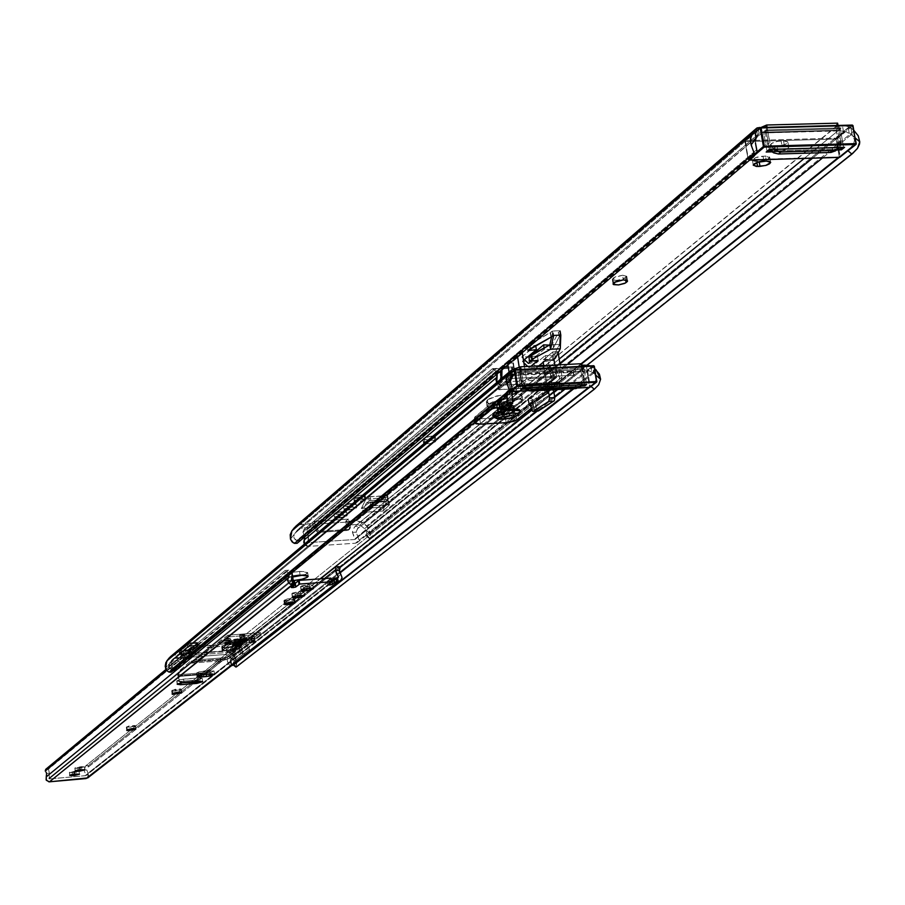 <?xml version="1.0" encoding="UTF-8"?>
<svg xmlns="http://www.w3.org/2000/svg" width="905" height="905" viewBox="0 0 905 905"><rect width="100%" height="100%" fill="white"/><g stroke="black" fill="none" stroke-linecap="round" stroke-linejoin="round"><path stroke-width="0.68" stroke-dasharray="4.53 3.39" d="M759.171 133.363L758.164 129.585L759.171 133.363M760.211 132.911L760.958 132.696L760.211 132.911M760.03 127.458L760.958 132.696L762.474 132.413L301.048 528.192L312.157 527.276L316.049 524.108L350.212 521.857L346.547 525.013L357.09 524.493L559.188 359.047L357.09 524.493L347.961 525.092L347.418 521.382L345.778 521.122L348.482 519.119L314.363 521.348L311.184 523.656L300.517 524.459L761.558 127.232L300.517 524.459L295.652 526.382L298.763 524.753L309.736 523.859L310.268 527.581L301.048 528.192L298.141 529.335L758.492 134.076L757.27 136.327L756.738 130.818L757.609 135.761L758.876 133.567L297.406 530.081L294.193 534.436L293.763 536.371L294.148 538.283L296.738 540.557L757.112 149.393L296.738 540.557L299.363 540.466L756.139 153.262L754.069 155.999M835.745 150.671L837.792 147.922L838.369 142.515L840.779 140.547L838.03 125.456L840.779 140.547L838.369 142.515L836.141 130.275L837.792 128.917L837.385 129.811L838.539 130.354L804.217 158.443L838.539 130.354L839.84 130.558L838.901 125.433L839.84 130.558L837.34 129.687L836.854 123.77L836.401 124.539L837.996 125.263L356.547 520.782L347.418 521.382L356.547 520.782L837.6 125.207L836.446 124.245L837.611 123.148L836.854 123.77L837.792 128.917L836.141 130.275L765.257 132.198L766.852 130.829L762.474 132.413L301.048 528.192L298.141 529.335L290.482 539.154L294.193 534.436L293.853 537.355L295.256 539.765L297.575 540.76L299.363 540.466L297.145 543.294L299.363 540.466L757.066 151.882M622.595 275.256L613.726 277.711L614.495 282.337L613.726 277.711L612.289 279.317L616.463 280.414L623.839 278.831L626.645 276.014L622.595 275.256L615.196 276.851L612.289 279.385L614.416 280.369L617.866 280.312L625.31 277.971L625.649 279.962L625.31 277.971L626.758 276.285L622.595 275.256L623.364 279.883L622.595 275.256M431.425 436.108L423.959 438.065L424.581 442.104L432.047 440.147L431.425 436.108L425.124 437.409L423.133 439.502L426.855 439.954L432.296 438.97L435.271 437.115L434.162 436.21L431.425 436.108L432.047 440.147L435.373 440.407L435.61 441.459L429.717 443.744L423.744 443.529L425.056 441.776L429.785 440.396L432.047 440.147L435.939 440.893L435.61 441.459L435.328 436.855L431.425 436.108M361.457 494.99L354.489 496.777L355.043 500.589L362.011 498.813L361.457 494.99L356.321 495.906L353.617 497.818L356.4 498.44L361.593 497.75L364.953 496.11L364.07 495.046L361.457 494.99L362.011 498.813L365.213 498.994L365.518 499.922L360.077 501.981L354.364 501.856L355.484 500.307L359.873 499.051L365.518 499.922L365.235 495.635L361.457 494.99M343.414 515.103L346.954 515.443L345.857 516.732L335.653 517.965L334.748 516.959L338.425 515.646L343.414 515.103L347.158 515.714L340.065 517.898L339.522 514.153L344.545 513.248L346.592 511.902L339.986 511.551L334.194 513.203L335.11 514.221L339.522 514.153L346.604 511.959L342.859 511.348L343.414 515.103L342.859 511.348L333.945 513.655L339.522 514.153L340.065 517.898L338.244 518.022L337.689 514.266L338.244 518.022L334.488 517.411L341.57 515.228L341.027 511.461L341.57 515.228L343.414 515.103M784.465 145.931L788.73 146.972L787.305 148.974L780.857 151.067L774.284 151.407L771.66 150.773L771.422 149.438L777.655 146.565L784.465 145.931L788.798 147.187L787.723 148.714L783.425 150.513L777.995 151.35L777.09 146.259L785.404 144.404L787.814 141.87L784.827 140.829L778.232 141.169L772.768 142.752L770.302 144.834L773.379 146.316L780.325 145.909L785.404 144.404L787.882 142.085L783.549 140.818L784.465 145.931L783.549 140.818L776.762 141.452L771.377 143.533L770.302 145.06L777.09 146.259L777.995 151.35L775.562 151.418L774.657 146.327L775.562 151.418L771.207 150.162L771.433 149.427L775.54 147.142L782.022 145.999L781.106 140.886L782.022 145.999L784.465 145.931M352.939 507.128L356.502 507.479L355.382 508.78L345.099 510.035L344.194 509.006L347.916 507.671L352.939 507.128L356.706 507.75L349.545 509.968L348.991 506.189L354.059 505.284L356.14 503.915L349.488 503.542L343.64 505.216L344.556 506.246L348.991 506.189L356.151 503.961L352.384 503.338L352.939 507.128L352.384 503.338L343.38 505.68L348.991 506.189L349.545 509.968L347.701 510.081L347.147 506.302L347.701 510.081L343.934 509.458L351.095 507.241L350.54 503.452L351.095 507.241L352.939 507.128M560.806 335.461L559.109 336.931L553.713 347.362L551.168 349.522L544.312 349.228L530.251 360.982L522.389 361.378L523.486 360.45L522.389 361.378L523.859 362.769L522.389 361.378L530.251 360.982L537.016 367.351L538.803 365.869L537.016 367.351L530.251 360.982L532.321 359.251L529.561 356.649L532.14 354.477L529.267 356.661L532.321 359.251L544.312 349.228L544.12 347.961L544.312 349.228L551.168 349.522L550.466 345.156L553 342.984L558.396 332.508L560.41 330.732L552.457 331.106L527.208 346.287L535.681 345.246L521.699 357.045L527.92 356.728L521.699 357.045L524.448 359.647L521.699 357.045L535.749 345.642L527.208 346.287L527.909 350.665L527.208 346.287L529.538 344.307L530.24 348.697L529.844 344.104L530.545 348.493L529.844 344.104L550.557 332.689L551.269 337.113L550.557 332.689L552.355 331.173L553.068 335.597L552.355 331.173L552.989 330.992L553.713 335.427L552.989 330.992L560.105 330.664L560.817 335.088L560.105 330.664L559.799 336.298L559.279 336.728L558.566 332.316L560.41 330.732L559.573 344.375L549.833 344.85L559.573 344.375L559.923 335.393L560.037 336.106L560.806 335.461M551.677 336.773L552.989 330.992L551.677 336.773M549.369 345.11L550.466 345.156L553 342.984L558.396 332.508L559.279 336.728L558.566 332.316L559.109 336.931L553.713 347.362L553 342.984L553.713 347.362L552.842 343.176L553.543 347.554L551.168 349.522L550.466 345.156L549.369 345.11M759.125 161.362L766.162 160.015L769.058 158.511L769.68 157.063L766.705 156.056L760.177 156.395L755.958 157.47L752.587 159.495L752.836 160.807L755.449 161.418L764.476 160.536L769.725 157.64L765.438 156.045L766.331 161.101L765.438 156.045L755.686 157.572L752.383 160.185L759.125 161.362M843.449 131.27L845.066 131.711L812.554 158.194L845.066 131.711L849.229 133.25L842.555 131.089L843.449 131.27L842.397 125.512L847.917 126.078L853.879 130.377L849.399 126.711L363.324 523.079L849.399 126.711L842.397 125.512L843.449 131.27M841.639 130.897L842.555 131.089L841.639 130.897M839.84 130.558L840.722 130.716L839.84 130.558M361.163 525.873L357.09 524.493L360.235 525.228L364.568 528.712L567.514 364.421L364.568 528.712L361.163 525.873L559.98 363.923L361.163 525.873M822.6 157.889L851.492 134.506L849.229 133.25L847.917 126.078L849.229 133.25L852.849 135.874L854.535 139.936L853.619 144.257L851.843 146.644L838.426 157.413L851.843 146.644L848.619 149.845L853.619 144.257L854.535 139.936L852.261 135.184L850.915 127.82L852.261 135.184L851.492 134.506L822.6 157.889M581.18 363.719L366.536 535.862L366.774 532.468L364.568 528.712L370.428 533.803L365.507 529.697L366.774 532.468L366.457 536.122L367.034 535.918L581.825 363.742L367.034 535.918L369.975 538.373L855.972 150.196L369.478 538.317L370.428 533.803L366.74 525.929L363.324 523.079L356.547 520.782L361.796 522.015L368.301 527.558L370.202 531.608L369.975 538.373L366.536 535.862L581.18 363.719M854.309 130.739L366.74 525.929L854.309 130.739M841.526 125.512L840.621 125.478L841.526 125.512M839.727 125.422L840.621 125.478L839.727 125.422M756.716 137.119L294.838 533.35L756.716 137.119M840.779 140.547L840.756 144.28L839.331 147.481L840.779 140.547M773.73 149.382L770.291 144.449L767.067 127.345L769.77 142.56L767.451 144.529L769.77 142.56L773.73 149.382M855.27 137.956L852.849 135.874L855.27 137.956M839.252 157.391L847.759 150.581L839.252 157.391M757.146 151.633L756.139 153.262M348.482 519.119L345.959 520.884L346.491 524.595L349.025 522.841L348.482 519.119L349.364 528.181L348.221 530.251L318.684 532.378L317.055 531.857L316.105 530.387L314.363 521.348L348.482 519.119M314.895 525.081L313.311 526.778L312.768 523.056L314.363 521.348L316.105 530.387L317.259 529.414L316.049 524.108L314.895 525.081M318.684 532.378L347.418 530.466L348.606 529.493L319.838 531.405L318.684 532.378L319.838 531.405L349.409 529.278L350.552 527.208L349.364 528.181L349.025 522.841L350.212 521.857L350.552 527.208L350.212 521.857L316.049 524.108L317.598 530.228L319.838 531.405L317.259 529.414L316.105 530.387L318.684 532.378M312.768 523.056L313.311 526.778L310.268 527.581L309.736 523.859L312.768 523.056M347.418 521.382L347.961 525.092L346.321 524.832L345.778 521.122L347.418 521.382M349.364 528.181L350.552 527.208L349.76 529.052L347.418 530.466L348.583 530.025L349.364 528.181M364.896 500.442L354.16 501.574L353.606 497.761L364.342 496.63L364.896 500.442L364.342 496.63L364.953 496.11L365.518 499.922L364.896 500.442M355.043 500.589L354.489 496.777L353.878 497.286L354.432 501.11L355.043 500.589M434.92 442.036L430.803 443.541L424.671 443.88L423.563 443.246L422.952 439.219L427.895 439.875L434.298 438.009L434.92 442.036L434.298 438.009L435 437.432L435.61 441.459L434.92 442.036M424.581 442.104L423.959 438.065L423.28 438.642L423.891 442.681L424.581 442.104M756.908 162.515L756.716 161.429L756.908 162.515M763.922 161.18L763.017 156.124L763.922 161.18M613.567 283.118L612.798 278.491L613.567 283.118M626.746 280.211L626.249 277.19L626.746 280.211M550.964 337.316L550.251 332.893L550.964 337.316M561.077 335.11L560.376 330.789L561.077 335.11M560.285 348.798L559.573 344.375L554.72 353.663L555.432 358.041L554.72 353.663L559.573 344.375L560.285 348.798M536.314 362.996L532.321 359.251L536.314 362.996L545.33 355.518L536.314 362.996L528.43 363.403L536.314 362.996M546.032 359.907L545.33 355.518L546.032 359.907M552.887 360.179L552.186 355.812L545.33 355.518L552.186 355.812L552.887 360.179M555.263 358.233L554.561 353.844L552.186 355.812L554.72 353.663L555.263 358.233M538.09 360.303L537.389 355.914L528.905 356.966L537.389 355.914L538.09 360.303M530.907 366.276L529.12 367.758L527.728 366.435L529.12 367.758L537.016 367.351L529.12 367.758L530.907 366.276M531.099 361.163L537.389 355.914L531.099 361.163M836.74 149.664L838.369 142.515L836.141 130.275L765.257 132.198L766.852 130.829L766.241 127.367L766.852 130.829L760.958 132.696L760.11 127.91M765.257 132.198L767.451 144.529L769.657 149.495L767.451 144.529L765.257 132.198M520.986 398.064L522.151 396.107C513.576 392.227 502.004 393.483 487.444 399.874L488.112 404.15C502.682 397.781 514.255 396.526 522.83 400.372L521.653 402.329L520.986 398.064L521.914 397.069L521.721 395.327L518.859 394.127L513.757 393.664L496.822 395.915L488.983 398.845L486.551 400.87L486.336 401.797L487.953 403.279L497.954 404.15L511.597 401.99L520.986 398.064L521.653 402.329L515.296 405.35L505.476 407.657L492.693 408.359L487.478 406.877L487.003 406.062L488.112 404.15L494.435 401.107L500.838 399.422L517.23 398.076L522.4 399.591L522.841 400.406L521.653 402.329C507.049 408.664 495.499 409.908 487.003 406.051L488.112 404.15L487.444 399.874L486.336 401.786C494.831 405.655 506.381 404.422 520.986 398.064M357.475 542.446L355.427 543.215L308.515 546.405L306.263 545.919L304.397 544.143L308.515 546.405L355.427 543.215L358.233 541.654L358.934 539.55L356.106 532.151L358.527 526.19L355.031 526.416L352.667 530.466L352.452 532.389L356.106 532.151L352.452 532.389L354.884 539.493L307.983 542.661L308.334 535.341L308.548 538.769L307.508 541.948L500.737 379.138L500.273 380.258L500.895 380.824L500.341 379.976L307.508 541.948L307.983 542.661L501.743 380.779L500.16 382.102L500.431 369.693L502.015 368.346L501.981 369.84L502.275 367.69L501.325 368.754L511.212 368.256L512.807 366.91L508.271 367.136L513.305 367L517.083 370.428L535.93 369.455L538.566 365.722L537.389 366.921L547.208 366.423L548.837 365.077L543.713 365.337L549.199 365.122L554.165 378.041L555.003 377.996L354.884 539.493L307.983 542.661L500.895 380.824L501.743 380.779L500.16 382.102L552.525 379.365L555.003 377.996L354.884 539.493L555.274 377.114L552.061 369.704L551.88 365.892L551.19 365.869L556.123 365.45L557.028 366.22L357.645 528.633L356.106 532.151L357.713 536.314L558.204 374.353L559.663 378.132L558.442 381.118L555.693 382.329L501.585 385.179L496.777 382.476L498.972 384.58L501.585 385.179L308.515 546.405L501.585 385.179L555.693 382.329L355.427 543.215L555.693 382.329L558.046 381.48L357.475 542.446L358.934 539.55L357.713 536.314L558.204 374.353L556.258 369.489L557.028 366.22L357.645 528.633L358.527 526.19L555.206 365.665L358.527 526.19L355.031 526.416L551.19 365.869L355.031 526.416L352.961 529.561L352.452 532.389L355.133 538.735L555.274 377.114L555.263 377.905L552.061 369.704L556.258 369.489L556.767 372.068L559.516 376.785L559.448 379.421L558.046 381.48M370.088 502.173L361.321 508.531L382.43 507.173L388.912 500.974L370.088 502.173L365.088 505.805L361.887 512.388L370.937 505.963L389.489 504.854L382.996 511.02L361.887 512.388L370.665 506.053L370.088 502.173L370.665 506.053L372.012 505.782L371.435 501.902L370.088 502.173M307.304 529.572L496.279 368.663L498.146 368.618L500.273 370.349L498.146 368.618L496.279 368.663L307.304 529.572L303.775 529.81L492.218 368.867L496.279 368.663L492.218 368.867L303.775 529.81L302.937 532.264L493.96 369.421L492.218 368.867L495.759 370.631L497.218 373.867L496.924 372.521L498.927 372.419L496.924 372.521L493.96 369.421L302.937 532.264L303.775 529.81L307.304 529.572M307.067 530.409L307.157 531.031L307.067 530.409M307.338 531.755L307.564 532.57L307.338 531.755M307.836 533.452L308.096 534.391L307.836 533.452M308.334 535.341L308.096 534.391L308.334 535.341L304.657 535.579L302.937 532.264L304.657 535.579L308.334 535.341M501.743 380.779L501.8 378.256L501.743 380.779M502.909 367.407L504.979 367.306L502.909 367.407L501.325 368.754L511.71 368.346L515.488 371.763L534.312 370.801L536.937 367.057L547.57 366.468L552.525 379.365L554.165 378.041L550.002 365.914L548.373 367.249L552.525 379.365L500.16 382.102L500.431 369.693L502.909 367.407M555.206 365.665L551.19 365.869L551.88 365.892L552.061 369.704L556.258 369.489L557.028 366.22L555.206 365.665M536.62 367.407L538.249 366.061L535.081 370.315L536.62 367.407L539.018 365.575L536.62 367.407M534.312 370.801L535.93 369.455L517.083 370.428L515.488 371.763L534.312 370.801L536.71 368.969L534.312 370.801M514.572 371.367L516.167 370.021L513.723 367.306L512.128 368.652L514.572 371.367L515.488 371.763L517.083 370.428L516.167 370.021L514.572 371.367M513.723 367.306L512.128 368.652L511.212 368.256L512.807 366.91L513.723 367.306M550.002 365.914L548.373 367.249L547.208 366.423L548.837 365.077L550.002 365.914M388.652 504.719L388.075 500.838L371.435 501.902L372.012 505.782L389.489 504.854L388.912 500.974L388.075 500.838L388.652 504.719M388.912 500.974L389.489 504.854L382.996 511.02L385.213 504.515L388.912 500.974M366.491 502.909L361.887 512.388L382.996 511.02L386.186 501.653L366.491 502.909L369.24 500.906L368.663 497.037L365.914 499.04L361.321 508.531L365.088 505.805L366.491 502.909L386.186 501.653L388.222 499.707L387.645 495.838L385.609 497.784L382.43 507.173L385.213 504.515L386.186 501.653L388.222 499.707L387.691 495.736L386.842 495.601L387.419 499.47L388.222 499.707L387.419 499.47L386.842 495.601L370.224 496.653L370.79 500.522L387.419 499.47L370.79 500.522L370.224 496.653L368.663 497.037L369.24 500.906L370.79 500.522L366.491 502.909M385.609 497.784L365.914 499.04L361.321 508.531L382.43 507.173L385.609 497.784L387.679 495.714L368.923 496.902L365.914 499.04L385.609 497.784M502.728 405.033L511.11 402.25L507.105 401.435L507.784 405.723L511.789 406.526L503.395 409.298L502.728 405.033L510.171 403.279L511.121 402.261L509.968 401.571L503.508 401.922L498.712 404.218L502.728 405.033L503.395 409.298L500.544 409.173L499.537 408.766L499.775 407.827L505.386 405.972L511.246 406.017L511.71 406.843L510.85 407.544L503.395 409.298L499.379 408.483L507.784 405.723L507.105 401.435L498.712 404.218L502.728 405.033M515.318 368.584L516.02 373.064L517.321 372.803L189.677 646.215L187.629 647.109L179.597 653.817L180.219 654.111L179.45 650.74L183.274 650.797L183.715 654.123L180.219 654.111L175.061 658.41L225.164 654.496L227.97 655.118L231.804 658.184L228.784 655.684L340.076 567.446L228.784 655.684L225.164 654.496L230.56 650.197L222.562 650.74L222.11 647.414L225.877 647.494L226.329 650.808L222.155 650.446L230.854 643.455L240.459 642.301L320.076 578.872L240.775 642.38L232.178 643.025L231.714 639.677L221.816 646.985L225.877 647.494L232.189 646.294L240.617 639.564L239.995 638.953L582.22 365.043L239.995 638.953L231.714 639.677L232.178 643.025L222.268 650.31L221.816 646.985L230.164 640.254L230.617 643.602L230.164 640.254L231.714 639.677L240.323 639.021L241.205 642.742M514.413 373.72L513.599 370.609L514.413 373.72M515.375 373.256L516.02 373.064L515.375 373.256M580.037 387.023L581.938 384.557L582.526 379.896L584.234 378.55L582.243 366.287L584.234 378.55L582.526 379.896L580.829 369.455L582.006 368.516L582.933 369.432L557.684 389.546L582.933 369.432L584.076 369.568L583.521 366.22L584.076 369.568L581.734 368.946L581.021 364.557L582.039 365.02L581.033 364.444L581.825 363.686L582.006 368.516L580.829 369.455L519.685 372.589L520.816 371.65L517.321 372.803L189.677 646.215L195.333 645.525L198.138 646.113L189.801 652.958L180.219 654.111L171.792 660.141L514.119 373.946L512.377 376.65L512.049 371.91L512.716 376.118L513.712 374.455L171.792 660.141L168.488 665.786L168.805 667.494L171.011 669.576L512.241 387.612L171.011 669.576L173.194 669.632L511.811 390.485L509.753 393.166M284.566 575.84C285.731 573.815 290.72 572.345 299.544 571.406L306.354 571.677L307.61 572.899L306.263 573.996L303.922 574.947L307.666 572.571L299.544 571.406L300.064 575.037L299.544 571.406L290.709 572.786L285.946 574.426L284.623 575.999L287.168 576.96L292.428 577.017L284.566 575.84L285.075 579.449L292.496 576.112L285.132 579.143L286.421 580.343L291.467 580.693L285.075 579.449M512.456 389.308L173.194 669.632L171.192 672.177L173.194 669.632L169.744 668.829L168.556 666.668L168.884 664.055L165.536 668.297L169.473 663.082L511.857 377.362L169.473 663.082L172.459 659.462L175.061 658.41L225.164 654.496L241.081 642.991L240.741 639.337M588.386 370.609L564.98 389.161L588.386 370.609L591.734 372.034L588.386 370.609M554.72 397.295L537.242 411.153L554.72 397.295M585.603 369.851L584.834 369.693L585.603 369.851M584.076 369.568L584.834 369.693L584.076 369.568M531.71 410.248L553.962 392.521L531.71 410.248M170.276 656.849L174.62 655.096L179.778 650.774L189.349 649.632L197.675 642.754L194.88 642.165L189.224 642.855L516.619 368.38L189.224 642.855L187.165 643.67L174.62 655.096L226.307 651.238L229.384 652.233L235.153 657.109L236.816 660.695L236.001 666.781L597.458 386.243L236.001 666.781L236.986 662.641L233.773 655.673L596.101 369.851L233.773 655.673L230.741 653.172L591.961 366.48L590.739 365.914L591.734 372.034L593.601 373.132L573.849 388.686L593.601 373.132L591.734 372.034L590.569 365.858L591.961 366.48L230.741 653.172L224.712 651.193L230.096 646.883L224.712 651.193L174.62 655.096L170.355 656.781M560.319 386.299L498.689 389.569L512.535 378.448L573.849 375.27L560.319 386.299L559.629 381.967L573.137 370.903L511.619 374.07L497.976 385.27L559.109 382.136L573.272 371.039L573.974 375.405L559.595 386.492L499.017 389.704L498.338 385.349L558.894 382.159L559.595 386.492L558.894 382.159L559.629 381.967L560.319 386.299M231.804 658.184L339.907 573.012L231.804 658.184L232.63 659.044L231.804 658.184M593.963 383.29L588.623 387.453L593.963 383.29L591.474 385.768L595.388 381.333L593.963 383.29M248.309 652.991L233.4 664.632L233.728 661.51L232.63 659.044L236.986 662.641L232.63 659.044L233.728 661.51L233.343 664.734L248.309 652.991M596.135 378.957L595.388 381.333L596.135 378.957M595.897 376.491L595.422 375.337L595.897 376.491M594.743 374.285L595.807 375.19L594.743 374.285M593.601 373.132L594.246 373.708L593.216 367.419L594.743 368.708L592.594 366.921L593.601 373.132M591.961 366.48L592.594 366.921L591.961 366.48M584.234 378.55L584.155 381.74L582.718 384.704L584.234 378.55M526.495 387.679L523.407 383.369L521.042 369.41L523 381.752L521.359 383.109L523 381.752L526.495 387.679M589.415 387.408L590.852 386.288L589.415 387.408M511.811 390.485L512.422 389.501M586.406 366.073L587.074 370.19L586.406 366.073M580.739 386.367L582.526 379.896L580.829 369.455L519.685 372.589L520.816 371.65L520.466 369.444L520.816 371.65L516.02 373.064L515.488 369.693M519.685 372.589L521.766 384.716L523.599 387.838L521.359 383.109L519.685 372.589M189.145 646.362L188.693 642.991L187.165 643.67L187.629 647.109L189.677 646.215L198.138 646.113L197.675 642.754L189.575 649.485L190.027 652.822L183.715 654.123L183.274 650.797L188.048 650.062L188.5 653.387L188.048 650.062L189.575 649.485L190.027 652.822L198.138 646.113L197.369 642.312L197.822 645.672L197.369 642.312L188.693 642.991L189.145 646.362M187.165 643.67L187.629 647.109L179.597 653.817L179.145 650.412L187.165 643.67M179.597 653.817L179.145 650.412L179.597 653.817M222.11 647.414L222.562 650.74L222.11 647.414M226.329 650.808L225.877 647.494L230.639 646.77L231.092 650.095L226.329 650.808M232.189 646.294L232.415 649.824L231.092 650.095L230.639 646.77L232.189 646.294L232.653 649.7L241.081 642.991L240.617 639.564L232.189 646.294M511.8 378.641L511.11 374.24L498.01 385.202L498.689 389.569L512.535 378.448L573.657 375.27L572.956 370.903L511.834 374.048L512.535 378.448L511.834 374.048L511.11 374.24L511.8 378.641M573.272 371.039L573.974 375.405L573.272 371.039M498.01 385.202L499.017 389.704L498.01 385.202M853.008 125.625L836.955 138.759L840.032 157.232L840.213 156.678L839.308 156.938L836.05 139.019L745.313 141.576L748.492 159.665L839.308 156.938L836.05 139.019L745.313 141.576L760.709 127.56L852.205 125.116L836.231 138.137L745.482 140.682L836.231 138.137L852.205 125.116L852.94 125.75L836.955 138.759L840.213 156.678L856.254 143.827L852.861 125.535M844.263 147.334L769.442 149.042L766.207 130.84L840.27 128.838L843.562 146.904L842.974 147.379L843.562 146.904L840.27 128.838L841.062 127.933L765.766 129.958L762.723 132.571L837.906 130.524L841.062 127.933L837.691 130.716L840.711 147.436L837.713 130.942L763.752 132.956L766.976 151.135L763.752 132.956L766.207 130.84L769.442 149.042L766.671 151.78M756.761 130.965L745.482 140.682L748.096 159.552L748.797 160.106L748.164 159.438L754.374 154.167L748.164 159.438L749.736 160.038L748.899 160.061L754.985 154.902L748.797 160.106L839.308 156.938L856.221 143.624M772.067 151.87L836.593 149.981L772.067 151.87M748.164 159.438L744.973 141.338L755.302 132.447L744.917 141.452L748.164 159.438M840.27 128.838L837.713 130.942L840.27 128.838L766.207 130.84L765.766 129.958L841.062 127.933L840.27 128.838M771.037 151.011L837.736 149.065L771.037 151.011M836.955 138.759L836.231 138.137L836.955 138.759L836.05 139.019L836.955 138.759M760.924 127.548L760.2 128.001M836.05 139.019L836.231 138.137L836.05 139.019M766.954 151.395L769.442 149.042L843.98 147.3M763.752 132.956L837.906 130.524L763.752 132.956L762.723 132.571L765.766 129.958L766.207 130.84L763.752 132.956M593.669 365.722L587.141 370.903L508.565 374.953L514.775 369.749L593.669 365.722L594.291 366.254L587.752 371.435L590.264 386.786L596.814 381.684L594.291 366.254L587.752 371.435L587.141 370.903L593.827 365.744M583.917 367.984L520.036 371.254L518.294 372.702L582.096 369.421L583.917 367.984L586.598 384.501L583.917 367.984L582.096 369.421L584.573 384.602L582.096 369.421L518.294 372.702L520.036 371.254L522.671 387.883L520.036 371.254L583.917 367.984M578.487 387.974L527.966 390.666L578.487 387.974M524.934 389.105L581.191 386.118L524.934 389.105M510.567 391.028L508.124 375.541L510.714 373.369L508.078 375.598L510.567 391.028M512.072 372.023L508.452 375.677L510.895 391.175L589.517 386.989L587.017 371.627L508.452 375.677L508.565 374.953L587.141 370.903L587.017 371.627L508.078 375.598L511.054 391.548M520.929 389.308L518.294 372.702L520.929 389.308M514.9 369.749L514.334 370.122M587.752 371.435L587.017 371.627L587.141 370.903L587.752 371.435L590.264 386.786L589.517 386.989L587.017 371.627L587.752 371.435M511.121 391.582L589.698 387.374M589.766 387.397L596.644 382.159M514.289 412.409C507.434 415.372 502.015 415.961 498.01 414.173L498.542 413.291L497.705 407.94L497.173 408.834C501.178 410.632 506.596 410.044 513.452 407.08L514.289 412.409L509.877 414.241L503.463 415.259L499.583 415.09L498.01 414.173L499.277 412.804L502.954 411.447L512.196 410.451L514.628 411.142L514.289 412.409L513.452 407.08L504.209 409.795L498.746 409.761L497.286 408.404L500.68 406.515L505.318 405.429L512.445 405.248L513.791 405.802L513.452 407.08L513.995 406.175C509.979 404.377 504.549 404.965 497.705 407.94L498.542 413.291C505.397 410.327 510.827 409.727 514.843 411.515L514.289 412.409M545.658 386.265L546.53 391.695L545.658 386.265L549.844 385.157L545.658 386.265M550.195 389.953L549.844 385.157L546.914 385.315L556.824 377.328L526.427 378.901L516.71 386.91L513.757 387.069L515.635 387.86L511.155 388.98L500.68 401.017L491.064 403.54L474.887 416.922L474.616 418.155L478.304 418.879L505.341 417.409L512.988 416.017L515.895 414.637L532.525 401.288L528.26 399.49L529.108 404.852L528.26 399.49L529.142 399.048L528.068 399.795L532.106 400.666L532.955 406.017L530.907 405.689L533.554 406.435L532.106 400.666L532.525 401.288L515.895 414.637L516.732 419.931L515.895 414.637L505.341 417.409L479.752 418.834L480.578 424.14L479.752 418.834L474.39 417.782L491.064 403.54L491.788 408.189L491.064 403.54L500.861 400.576L511.155 388.98L515.839 387.498L513.757 387.069L516.71 386.91L512.92 362.973L507.615 362.679L507.943 361.446L517.072 353.685L517.547 356.661L517.072 353.685L521.303 353.482L517.072 353.685L507.943 361.446L513.203 361.185L516.71 386.91L526.427 378.901L556.824 377.328L554.856 365.054L556.824 377.328L546.914 385.315L549.844 385.157L550.568 389.659L551.948 387.623L552.152 385.044L548.317 361.185L543.091 361.446L543.215 362.226L543.091 360.371L552.74 351.932L558 351.672L548.611 359.409L548.272 360.631L552.152 385.044L562.096 377.046L560.116 364.794L562.163 378.12L561.7 380.134L559.652 382.272L527.298 384.399L519.04 391.164L527.298 384.399L523.294 382.985L521.122 379.184L511.438 387.193L509.063 372.147L511.438 387.193L514.198 391.413L511.438 387.193L521.122 379.184L519.289 367.679L521.45 380.394L524.911 383.969L557.706 382.792L548.679 390.032L557.706 382.792L560.331 381.842L562.096 377.046L552.152 385.044L550.568 389.659L548.758 390.711M530.669 404.218L532.694 403.913L531.914 398.992L532.694 403.913L530.669 404.218M529.945 398.845L547.785 387.046L545.432 386.616L549.855 387.351L552.966 389.806L549.855 387.351L547.785 387.046L529.945 398.845M531.71 398.924L530.839 398.777L531.71 398.924M497.988 401.684L500.442 400.417L499.175 400.757L499.956 405.7L502.026 405.587L502.875 410.983L497.648 411.266L502.875 410.983L502.026 405.587L511.992 394.433L502.026 405.587L499.956 405.7L501.506 406.413L497.071 407.578L499.424 407.126L498.587 401.741L499.424 407.126L501.755 406.062L499.956 405.7L499.175 400.757L496.834 404.037L497.988 401.684L507.92 390.485L511.155 388.98L507.92 390.485M531.314 408.291L533.384 406.639L532.525 401.288L533.384 406.639L531.314 408.291M507.909 364.828L507.648 363.233L507.909 364.828M514.47 391.582L513.757 387.069L514.47 391.582M511.857 391.537L511.461 388.969L511.857 391.537M506.891 395.757L506.8 392.6L507.671 390.779L506.8 392.6L506.891 395.757M502.818 399.105L506.721 394.716L502.818 399.105M493.791 406.537L493.202 402.77L493.791 406.537M475.6 421.515L474.887 416.922L475.6 421.515M506.167 422.692L505.341 417.409L506.167 422.692M529.414 404.659L528.69 400.112L529.414 404.659M537.672 411.028L536.676 409.117L531.495 409.399L536.676 409.117L535.364 402.216L531.914 398.992L534.504 400.847L536.937 410.078L538.011 411.108M553.905 392.182L535.817 403.743L553.905 392.182M548.113 390.96L547.491 387.057L548.113 390.96M543.758 365.62L546.914 385.315L543.758 365.62M558.181 352.803L558 351.672L558.181 352.803M524.47 366.604L526.427 378.901L524.47 366.604M553.928 359.33L552.74 351.932L553.928 359.33M503.576 412.918L502.875 410.983L503.791 413.008M558 351.672L552.74 351.932L543.385 359.67L548.611 359.409L558 351.672M522.377 353.425L513.203 361.185L522.377 353.425M507.943 361.446L513.203 361.185L512.92 362.973L507.648 363.233L507.943 361.446M543.385 359.67L548.611 359.409L548.317 361.185L543.091 361.446L543.385 359.67M492.727 415.293C499.911 417.872 508.78 416.82 519.312 412.137L518.599 414.954L520.217 410.655M497.807 412.001L506.698 409.897L493.587 414.105M511.223 406.933L510.94 402.001L509.798 401.334L503.485 401.684L499.187 403.279L499.865 407.555L506.529 405.587L511.608 406.277L511.223 406.933L511.461 406.006L508.757 405.463L504.164 405.96L500.386 407.205L499.481 408.2L500.013 408.698L505.737 408.732L511.223 406.933L508.044 408.257L500.024 408.698L498.813 403.924L503.881 404.626L510.544 402.657L511.223 406.933M513.904 412.431L513.022 406.831L513.542 405.972C509.719 404.264 504.56 404.818 498.055 407.657L498.938 413.268C505.443 410.451 510.612 409.886 514.425 411.583L513.904 412.431L514.425 411.594L512.943 410.712L506.178 410.881L498.531 413.709L499.922 414.988L505.114 415.01L513.904 412.431C507.388 415.248 502.23 415.802 498.429 414.117L498.938 413.268L498.055 407.657L497.546 408.506C501.347 410.214 506.506 409.648 513.022 406.831L513.904 412.431M507.264 409.275L497.682 411.481L507.264 409.275M519.402 412.669C509.232 417.262 500.397 418.359 492.897 415.972C500.397 418.359 509.232 417.262 519.402 412.669M520.217 410.678L519.312 412.137L516.461 413.698L506.857 416.21L497.003 416.764L493.87 416.142L492.637 415.022M513.022 406.831L504.232 409.411L500.08 409.524L497.546 408.506L500.884 406.3L506.857 405.055L512.06 405.089L513.542 405.983L513.022 406.831M510.544 402.657L503.881 404.626L498.802 403.924L501.336 402.25L505.861 401.311L509.809 401.334L510.94 402.012L510.544 402.657M188.353 644.055L179.982 651.068L183.466 651.317L183.805 653.817L180.287 653.41L179.971 651.08L188.353 644.055L192.301 643.036L196.928 643.138L188.093 650.48L183.466 651.317L180.106 651.102L188.874 643.76L179.982 651.068L180.287 653.41M222.664 647.754L226.069 648.014L226.408 650.503L222.969 650.107L222.653 647.765L223.15 649.813L230.956 643.546L230.696 641.668L222.901 647.946L231.375 640.729L235.311 639.733L239.87 639.835L230.685 647.188L222.766 647.799L231.884 640.457L222.664 647.754M221.77 651.046L232.11 642.697L226.68 643.116L226.94 645.005L236.443 644.269L225.956 652.641L184.835 655.842L225.956 652.641L236.872 644.032L225.956 652.641L226.861 651.894L229.904 652.019L240.425 643.647L229.904 652.019L228.015 651.43L226.703 652.03L237.359 643.523L241.092 644.202L230.56 652.562L229.904 652.019L231.035 653.41L230.56 652.562L241.092 644.202L241.567 645.061L230.718 654.406L241.194 646.113L239.542 648.365L239.146 650.627L232.438 655.933L239.146 650.627L241.16 653.195L239.146 650.627L239.542 648.365L241.364 645.932L242.416 653.602L241.16 653.195L246.137 654.258L242.416 653.602L241.567 645.061L239.022 643.059L236.443 644.269L226.94 645.005L213.682 647.528L213.433 645.65L204.236 644.846L204.485 646.736L204.236 644.846L198.772 645.265L188.636 653.659L221.668 651.091L188.636 653.659L189.677 652.415L183.805 653.817L183.466 651.317L189.428 650.537L188.093 650.48L196.928 643.138L196.985 644.258L189.428 650.537L189.677 652.415L188.41 653.467L183.805 653.817L188.636 653.659L198.772 645.265L189.677 652.415L189.428 650.537L196.985 644.258L197.245 646.147L189.677 652.415L183.805 653.817L180.457 653.127L179.19 654.179L183.805 653.817L179.02 654.406L189.055 646.023L179.02 654.406L187.957 646.86L187.697 644.971L180.197 651.249L180.457 653.127L189.168 645.978L178.093 654.643L175.151 658.331L180.593 658.331L177.821 657.46L175.151 658.331L177.934 654.801L187.969 646.419L185.152 649.982L175.151 658.331L185.152 649.982L183.681 651.883L183.376 654.338L168.737 666.51L183.376 654.338L184.439 656.838L187.505 658.738L183.376 654.338L185.016 650.095L189.236 645.797L204.236 644.846L207.313 645.706L213.433 645.65L226.68 643.116L226.94 645.005L213.682 647.528L213.433 645.65L226.68 643.116L242.54 641.973L246.579 645.22L249.463 649.19L249.101 651.792L249.463 649.19L233.92 661.363L249.463 649.19L248.513 646.849L246.579 645.22L236.001 653.568L246.579 645.22L242.902 642.177L232.359 650.559L236.001 653.568L233.173 653.139L230.718 654.406L241.567 645.061L230.718 654.406L236.001 653.568L232.359 650.559L242.902 642.177L242.133 641.928L231.601 650.31L232.359 650.559L231.601 650.31L241.511 641.769L231.601 650.31L241.737 641.962L231.205 650.344L226.408 650.503L230.979 650.152L232.302 649.1L232.042 647.233L230.685 647.188L239.87 639.835L239.904 640.955L232.042 647.233L239.904 640.955L240.164 642.833L232.302 649.1L226.408 650.503L226.069 648.014L231.126 647.098L232.042 647.233L232.302 649.1L231.442 649.53L221.838 650.865L226.408 650.503L222.981 650.005L232.291 642.471L221.668 651.091L232.212 642.663M232.212 665.616L233.92 661.363L230.628 657.256L227.89 656.611L227.121 658.15L227.347 661.216L230.243 665.888L228.151 663.365L227.132 660.118L230.594 657.381L227.132 660.118L227.325 657.381L228.117 656.476L229.881 656.928L231.148 666.148L229.881 656.928L233.547 660.039L233.92 662.709L232.347 665.514M230.752 658.014L230.843 655.424L232.438 653.387L233.196 659.485L231.737 659.428L230.594 657.381L230.843 655.424L232.438 653.387L233.196 659.485L231.737 659.428L230.752 658.014M192.041 654.304L185.604 659.598L192.041 654.304L191.837 653.206L192.041 654.304M185.638 660.277L184.869 657.912L183.048 657.494L183.805 663.614L185.355 661.578L185.208 658.388L183.398 657.2L183.851 661.057L180.525 663.795L183.851 661.057L183.794 663.467M178.206 668.557L180.502 664.915L180.208 662.765L178.67 661.204L174.733 660.605L170.355 662.324L168.737 666.51L172.889 670.775L170.83 669.983L169.111 667.833L169.133 663.863L170.898 661.951L172.052 670.628L170.898 661.951L174.733 660.605L177.516 660.752L179.586 661.883L180.548 664.462M191.521 652.086L191.837 653.206L191.521 652.086M190.604 650.028L191.294 655.627L190.31 648.116L190.604 650.028L180.593 658.331L190.604 650.028M181.124 655.48L184.349 655.673L194.439 647.301L184.835 655.842L194.926 647.482L204.485 646.736L213.682 647.528L207.573 647.595L204.485 646.736L194.439 647.301L184.835 655.842L182.968 655.005L181.102 655.503L180.038 656.94L180.593 658.331L180.762 655.854L191.181 647.109L180.762 655.854L191.181 647.109L194.439 647.301L192.539 646.6L191.17 647.132M231.816 665.888L230.628 657.256L231.816 665.888M173.047 670.763L171.814 661.487L173.047 670.763M239.995 640.016L231.126 640.966L230.956 643.546L236.895 642.12L240.164 642.833L239.995 640.016L246.963 638.647L246.443 639.643L247.122 638.297L243.988 637.991L238.535 639.303L247.144 638.364L238.535 639.303L240.006 640.005M236.895 642.12L230.956 643.546L232.291 642.471L241.511 641.769L240.164 642.833L236.895 642.12M197.052 643.308L188.874 643.76L187.697 644.971L187.957 646.86L193.885 645.435L197.245 646.147L197.052 643.308M198.534 645.073L197.245 646.147L193.885 645.435L198.534 645.073M189.236 645.797L193.885 645.435L187.957 646.86L189.236 645.797M230.379 642.03L224.904 642.448L225.13 644.179L224.904 642.448L230.379 642.03L230.571 643.421L230.13 641.645L225.413 642.188L224.802 642.674L226.329 642.901L230.379 642.03M254.735 640.152L249.282 640.57L249.52 642.29L249.282 640.57L254.735 640.152L254.927 641.543L254.735 640.152L250.685 641.034L249.497 640.446L254.735 640.152M248.943 638.862L248.705 637.154L254.362 636.724L254.599 638.432L248.818 639.054L254.067 638.704L254.701 638.195L253.14 637.957L248.943 638.862L254.599 638.432L254.486 636.52L248.705 637.154L248.943 638.862M224.553 640.74L224.327 639.021L230.006 638.579L230.243 640.299L224.44 640.932L229.712 640.57L230.221 639.971L228.761 639.835L224.553 640.74L230.243 640.299L230.119 638.398L224.327 639.021L224.553 640.74M239.214 641.713L234.191 642.098L234.418 643.817L239.554 643.251L238.999 641.351L234.372 641.984L235.967 642.493L239.214 641.713L239.452 643.421L234.644 644.168L236.148 643.24L239.542 643.217L234.316 643.975L234.191 642.098L239.305 641.498L237.438 641.317L237.201 639.609L233.852 640.548L235.741 640.774L235.967 642.493L234.09 642.267L237.438 641.317L234.406 642.46L239.214 641.713M245.04 637.063L239.983 637.448L240.221 639.168L245.391 638.613L244.825 636.701L240.176 637.324L241.782 637.844L245.04 637.063L245.278 638.783L240.447 639.53L241.963 638.591L245.368 638.568L240.119 639.337L239.983 637.448L245.131 636.849L243.253 636.656L243.015 634.937L239.644 635.898L241.545 636.125L241.782 637.844L239.882 637.618L243.253 636.656L240.21 637.81L245.04 637.063M247.178 638.636L238.332 639.315L238.569 641.034L238.151 639.609L247.178 638.636L247.337 639.824L247.337 638.263L245.64 637.889L240.538 638.489L238.173 639.688L242.348 639.914L247.178 638.636M241.341 643.274L232.54 643.953L232.766 645.672L232.359 644.247L241.341 643.274L241.499 644.462L241.488 642.912L239.802 642.539L234.723 643.138L232.381 644.326L236.544 644.552L241.341 643.274M176.939 680.684L180.74 681.408L180.943 682.958L180.74 681.408L197.471 679.983L202.188 678.264L198.263 677.936L179.473 679.745L176.758 680.899L179.744 681.476L195.367 680.232L202.222 678.354L198.263 677.936L198.715 681.205L198.263 677.936L183.591 679.112L176.939 680.684L177.369 683.965L176.939 680.684M196.849 672.777L201.215 673.637L201.374 674.745L201.215 673.637L210.842 672.517L214.021 670.933L209.474 670.548L198.806 671.94L196.657 673.252L200.073 673.705L206.057 673.252L214.055 671.046L204.609 670.933L196.849 672.777L197.29 676.08L196.849 672.777M69.493 772.316L72.558 772.734L72.762 774.363L72.558 772.734L79.04 771.207L69.753 772.157L69.99 772.757L73.984 772.61L79.086 771.286L75.918 771.06L76.291 773.967L75.918 771.06L69.493 772.316L69.855 775.223L69.493 772.316M300.799 586.327L304.25 587.209L304.476 588.85L304.25 587.209L310.019 586.463L312.813 585.026L307.372 584.709L301.772 585.818L300.777 586.96L304.25 587.209L312.825 585.094L309.159 584.585L309.68 588.239L309.159 584.585L300.799 586.327L301.32 589.981L300.799 586.327M292.077 593.329L295.516 594.2L295.754 595.841L295.516 594.2L302.089 593.228L303.809 591.859L297.598 591.836L292.473 593.092L291.874 593.782L292.451 594.099L297.281 594.076L304.023 592.108L300.358 591.61L300.879 595.241L300.358 591.61L292.077 593.329L292.598 596.961L292.077 593.329M74.957 767.926L78.034 768.345L78.237 769.985L78.034 768.345L84.561 766.807L75.217 767.768L75.454 768.379L79.47 768.221L84.606 766.897L81.427 766.659L81.801 769.578L81.427 766.659L74.957 767.926L75.319 770.845L74.957 767.926M288.853 575.286L288.605 573.906L290.72 573.759L288.605 573.906L288.853 575.286M191.645 657.471L177.425 669.157L191.645 657.471M87.695 777.961L88.023 773.164L340.88 574.437L88.023 773.164L88.747 776.524M340.088 567.458L88.011 767.282L86.823 769.963L88.023 773.164L86.823 769.963L83.973 770.212L85.964 775.087L337.113 577.797L85.964 775.087L83.973 770.212L86.823 769.963L88.498 765.573L338.787 566.779L88.498 765.573L85.771 765.811L320.517 578.838L85.771 765.811L83.973 770.212L85.771 765.811L88.498 765.573L88.011 767.282L340.088 567.458M335.359 567.028L338.787 566.779L335.359 567.028M85.941 775.619L49.096 778.956L85.76 775.687L338.085 577.582L85.941 775.619L338.312 577.503M294.295 581.383L290.72 583.793L294.77 583.544L292.032 583.951L292.406 586.598L292.032 583.951L290.709 583.77L294.295 581.383L294.77 584.754M330.879 578.171L327.339 581.168L331.287 580.953L329.522 581.27L329.805 583.216L329.522 581.27L328.639 581.327L329.001 583.849L328.639 581.327L327.339 581.146L327.949 584.664L327.429 581.01L330.879 578.171M49.096 778.956L291.874 580.874L49.096 778.956L49.492 773.266L48.474 769.103L288.435 570.32L291.003 571.327L291.93 572.752L290.437 570.806L288.435 570.32L48.474 769.103L45.714 769.341L48.474 769.103L49.662 774.59L49.096 778.956M171.848 690.583L172.832 691.228L177.787 690.82L180.774 689.859L181.362 689.327L180.762 688.931L175.276 689.271L171.69 690.843L180.774 689.859L181.079 692.144L181.373 689.248L172.278 690.244L172.278 693.818L171.848 690.583M284.113 600.377L285.765 601.282L290.528 600.83L294.521 599.234L293.593 598.375L287.168 598.986L283.887 600.75L293.978 599.664L294.306 602.006L293.978 599.664L294.747 598.861L284.656 599.947L284.623 603.974L284.113 600.377M126.474 727.043L132.198 727.213L135.003 726.33L135.535 725.844L134.924 725.493L128.883 726.002L126.338 727.269L135.003 726.33L135.298 728.582L135.535 725.787L126.858 726.738L126.87 730.131L126.474 727.043M291.41 580.173L48.746 778.402L291.41 580.173M165.988 669.417L284.962 570.557L288.435 570.32L284.962 570.557L165.988 669.417M166.633 670.401L286.206 571.236L284.962 570.557L287.654 572.299L288.605 573.906L286.206 571.236L166.633 670.401M88.339 777.305L87.785 777.893M46.619 773.526L49.492 773.266L46.619 773.526M288.819 570.173L285.267 570.422M79.663 769.782L79.47 768.221L79.663 769.782M80.353 769.702L79.979 766.784L80.353 769.702M297.496 595.535L297.281 594.076L297.496 595.535M299.114 595.366L298.593 591.734L299.114 595.366M306.229 588.544L306.026 587.085L306.229 588.544M307.892 588.363L307.372 584.709L307.892 588.363M127.254 729.826L126.858 726.738L127.254 729.826M135.75 728.695L135.399 726.014L135.75 728.695M285.154 603.544L284.656 599.947L285.154 603.544M294.94 602.164L294.521 599.234L294.94 602.164M172.708 693.479L172.278 690.244L172.708 693.479M181.577 692.28L181.204 689.508L181.577 692.28M74.187 774.16L73.984 772.61L74.187 774.16M74.855 774.092L74.482 771.184L74.855 774.092M331.23 582.085L330.698 578.419L331.23 582.085M293.243 586.067L292.926 583.883L293.243 586.067M291.32 587.3L290.799 583.635L291.32 587.3M205.062 674.248L204.609 670.933L205.062 674.248M209.926 673.852L209.474 670.548L209.926 673.852M206.182 674.157L206.057 673.252L206.182 674.157M195.638 682.246L195.367 680.232L195.638 682.246M184.032 682.393L183.591 679.112L184.032 682.393M230.006 638.579L227.415 638.195L224.225 639.258L230.006 638.579M254.362 636.724L248.603 637.392L251.805 636.328L254.362 636.724M226.555 641.204L224.338 640.944L228.252 639.835L228.015 638.116L224.101 639.224L226.318 639.484L226.555 641.204L227.743 641.068L230.13 640.435L229.746 639.824L224.451 640.751L226.555 641.204L226.318 639.484L230.209 638.33L224.214 639.032L226.318 639.484L230.232 638.376L228.015 638.116L228.252 639.835L230.47 640.095L226.555 641.204M250.9 639.337L248.717 639.077L252.642 637.968L252.405 636.249L248.479 637.358L250.662 637.618L250.9 639.337L252.088 639.202L254.475 638.568L254.124 637.957L248.841 638.873L250.9 639.337L250.662 637.618L254.577 636.464L248.603 637.165L250.662 637.618L254.588 636.509L252.405 636.249L252.642 637.968L254.825 638.229L250.9 639.337M202.63 672.822L209.734 669.168L221.578 659.055L189.982 661.532L178.466 671.657L177.731 674.802L202.63 672.822L201.77 673.908L177.878 675.82L177.731 674.802L202.63 672.822L199.394 679.033L196.193 681.193L182.459 682.336L180.14 681.85L178.896 680.175L177.878 675.82L201.77 673.908L199.688 678.501L199.858 679.96L202.369 674.553L200.152 679.429L199.688 678.501L195.548 681.284L196.023 682.212L195.548 681.284L182.459 682.336L182.923 683.275L182.459 682.336L179.088 680.707L179.552 681.646L178.274 676.488L202.369 674.553L210.379 670.447L221.782 660.741L190.174 663.229L179.111 672.935L178.274 676.488L202.369 674.553L210.379 670.447L209.734 669.168L221.578 659.055L227.189 657.505L251.092 640.208L218.659 642.697L227.902 635.174L228.139 636.905L260.844 634.405L251.319 641.917L218.886 644.417L195.627 661.702L190.174 663.229L221.782 660.741L227.381 659.202L195.627 661.702L227.381 659.202L251.319 641.917L218.886 644.417L228.139 636.905L260.844 634.405L260.606 632.674L227.902 635.174L260.606 632.674L251.092 640.208L218.659 642.697L195.435 659.994L227.189 657.505L195.435 659.994L189.982 661.532L221.578 659.055L227.189 657.505L260.606 632.674L260.844 634.405L227.381 659.202L221.782 660.741L210.379 670.447L209.734 669.168L202.63 672.822M179.552 681.646L180.728 682.856L179.541 681.601L178.274 676.488L179.111 672.935L178.466 671.657L189.982 661.532L195.435 659.994L227.902 635.174L228.139 636.905L195.627 661.702L190.174 663.229L179.111 672.935L178.466 671.657L177.742 675.175L179.088 680.707M235.741 640.774L238.762 639.643L233.863 640.593L239.078 639.835L237.201 639.609L237.438 641.317L239.316 641.543L235.967 642.493L235.741 640.774M241.545 636.125L244.588 634.971L239.667 635.932L244.916 635.163L243.015 634.937L243.253 636.656L245.153 636.882L241.782 637.844L241.545 636.125M239.927 640.435L238.535 639.303L239.927 640.435M245.176 638.794L244.678 634.326L239.734 634.858L240.334 639.156L245.278 638.625L240.345 639.439L245.266 638.591L240.232 639.326L239.734 634.858L244.576 634.484L245.176 638.794M244.576 634.484L239.644 634.959L244.576 634.484M237.891 644.36L238.162 642.641L232.574 644.224L235.719 644.586L236.567 645.616L235.719 644.586L241.126 643.297L239.667 642.595L232.743 643.941L235.719 644.586L241.296 643.014L238.162 642.641L237.891 644.36M236.239 644.179L235.651 639.892L238.852 638.987L237.053 638.772L237.642 643.059L239.452 643.274L234.44 643.998L239.44 643.331L236.725 644.134L234.429 643.964L237.642 643.059L237.053 638.772L233.841 639.677L235.651 639.892L236.239 644.179M235.651 639.892L233.954 639.801L234.734 639.179L238.841 638.953L235.651 639.892M836.401 124.539L837.34 129.687M758.933 133.521L298.141 529.335M345.778 521.122L346.321 524.832M348.583 530.025L349.76 529.052M366.48 536.213L369.421 538.667M356.706 507.75L356.151 503.961M343.934 509.458L343.38 505.68M354.16 501.574L353.606 497.761M365.235 495.635L365.79 499.447M423.563 443.246L422.952 439.219M435.328 436.855L435.939 440.893M788.798 147.187L787.882 142.085M771.207 150.162L770.302 145.06M770.653 162.334L769.759 157.289M753.277 165.23L752.383 160.185M613.058 284L612.289 279.385M626.758 276.285L627.538 280.912M347.158 515.714L346.604 511.959M334.488 517.411L333.945 513.655M560.41 330.732L561.134 335.155M522.151 396.107L522.83 400.372M355.111 539.414L555.263 377.905M555.783 365.416L551.62 365.631M492.773 368.618L496.969 368.403M502.354 367.622L500.77 368.957M534.844 370.598L536.461 369.263M538.475 365.778L536.857 367.113M486.336 401.786L487.003 406.051M388.268 499.617L387.691 495.736M511.11 402.25L511.789 406.526M581.021 364.557L581.734 368.946M307.666 572.571L308.186 576.18M514.232 373.856L172.516 659.417M179.484 653.976L179.032 650.582M197.799 642.55L198.252 645.91M221.691 647.188L222.144 650.503M498.712 404.218L499.379 408.483M573.306 370.971L574.019 375.349M497.976 385.27L498.655 389.625M749.679 160.083L748.096 159.552L744.917 141.452L755.234 132.107M837.759 130.501L840.598 128.171M763.028 132.515L837.804 130.49M511.031 391.582L508.078 375.598L510.658 373.075M578.431 387.996L528.034 390.677M498.01 414.173L497.173 408.834M516.71 392.951L515.839 387.498M500.906 400.677L501.755 406.062M475.035 421.979L474.39 417.782M533.565 406.334L532.717 400.983M528.927 405.157L528.068 399.795M546.303 392.057L545.444 386.627M514.843 411.515L513.995 406.175M550.398 389.795L560.331 381.842M511.608 406.277L510.94 402.001M514.425 411.583L513.542 405.972M498.429 414.117L497.546 408.506M499.481 408.2L498.813 403.924M231.375 640.729L222.653 647.765L222.969 650.107M170.355 662.324L185.016 650.095M227.89 656.611L231.205 653.976M179.122 654.36L189.168 645.978M188.116 646.26L178.093 654.643M236.748 644.156L226.261 652.528M226.861 651.894L237.359 643.523M240.029 640.174L240.357 642.527M197.098 643.5L197.414 645.853M233.23 659.044L232.461 653.444M183.025 657.89L183.794 663.569M230.481 641.849L230.718 643.568M254.848 639.971L255.086 641.69M248.818 639.054L248.581 637.346M224.44 640.932L224.214 639.213M239.078 639.835L239.554 643.251M244.916 635.163L245.391 638.613M247.359 638.342L247.597 640.061M241.522 642.98L241.759 644.699M176.747 680.99L177.188 684.271M196.611 673.15L197.064 676.442M69.38 772.497L69.742 775.404M300.562 586.712L301.082 590.354M291.851 593.703L292.372 597.323M74.844 768.107L75.206 771.026M84.98 769.816L84.606 766.897M304.533 595.728L304.023 592.108M313.345 588.736L312.825 585.094M126.734 730.358L126.338 727.269M135.942 728.876L135.535 725.787M284.396 604.336L283.887 600.75M295.256 602.447L294.747 598.861M172.12 694.078L171.69 690.843M181.803 692.483L181.373 689.248M79.459 774.194L79.086 771.286M327.859 584.8L327.339 581.146M292.903 584.573L292.383 580.897M291.229 587.436L290.709 583.77M214.508 674.338L214.055 671.046M202.663 681.623L202.222 678.354M232.359 644.247L232.596 645.955M238.151 639.609L238.388 641.328M239.644 635.898L240.119 639.337M233.852 640.548L234.316 643.975M230.356 640.118L230.119 638.398M254.724 638.24L254.486 636.52M249.169 640.763L249.407 642.471M224.791 642.629L225.028 644.349M224.338 640.944L224.101 639.224M248.717 639.077L248.479 637.358M254.825 638.229L254.588 636.509M230.47 640.095L230.232 638.376M238.366 639.586L239.384 640.627M245.278 638.625L244.678 634.326M246.443 639.643L247.144 638.364M240.232 639.326L239.633 635.016M232.574 644.224L233.592 645.254M239.452 643.274L238.852 638.987M240.606 644.292L241.296 643.014M234.429 643.964L233.841 639.677"/><path stroke-width="1.36" d="M758.684 127.662L759.883 127.481M758.164 129.585L757.847 127.763L757.021 127.967L757.847 127.763L758.164 129.585M838.89 125.354L837.996 125.263L838.89 125.354M614.495 282.337L623.364 279.883L627.029 280.346L627.403 281.387L625.457 283.016L618.5 284.928L613.183 284.283L615.966 281.489L623.364 279.883L627.538 280.912L627.018 281.806L626.746 280.211L627.018 281.806L624.642 283.423L618.635 284.917L613.669 284.623L613.058 284.012L614.495 282.337M559.188 359.047L804.217 158.443L559.188 359.047M766.331 161.101L769.578 161.441L770.653 162.549L765.732 165.479L756.342 166.463L753.265 165.038L758.175 162.097L766.331 161.101L770.653 162.334L769.589 163.816L766.388 165.276L760.008 166.396L759.205 161.837L760.008 166.396L757.598 166.475L756.908 162.515L757.598 166.475L753.277 165.242L754.329 163.76L757.53 162.3L766.331 161.101M560.817 335.088L553.713 335.427L560.817 335.088L560.285 348.798L560.817 335.088M523.486 360.45L536.382 349.624L527.909 350.665L530.24 348.697L551.677 336.773L527.909 350.665L536.382 349.624L535.749 345.642L536.382 349.624L524.448 359.647L528.43 363.403L531.099 361.163L528.43 363.403L524.448 359.647L523.486 360.45M551.699 336.683L553.713 335.427L550.545 349.273L549.833 344.85L551.699 336.683L553.713 335.427L550.545 349.273L560.285 348.798L550.545 349.273L532.253 359.195L531.552 354.805L549.833 344.85L551.699 336.683M761.558 127.232L766.659 125.014L837.611 123.148L838.03 125.456L837.611 123.148L766.659 125.014L765.935 125.648L766.241 127.367L765.935 125.648L761.558 127.232M527.92 356.728L529.267 356.661L527.92 356.728M532.14 354.477L543.611 344.862L549.369 345.11L543.611 344.862L544.12 347.961L543.611 344.862L532.14 354.477M812.554 158.194L559.98 363.923L812.554 158.194M567.514 364.421L822.6 157.889L567.514 364.421M838.426 157.413L581.18 363.719L838.426 157.413M853.879 130.377L858.234 135.807L859.75 141.814L855.27 137.956L859.75 141.814L859.524 144.065L857.499 148.363L852.736 153.386L851.877 154.11L847.951 150.75L851.877 154.11L587.04 365.292L851.877 154.11L857.499 148.363L859.75 141.814L858.234 135.807L853.879 130.377M756.331 128.521L757.021 127.967L755.799 129.223L756.331 128.521L756.738 130.818L756.331 128.521M294.453 527.615L755.799 129.223L294.453 527.615L291.874 530.884L752.564 133.51L755.799 129.223L754.94 130.399L756.252 137.854L757.27 136.327L755.913 138.567L754.94 130.399L752.564 133.51L291.874 530.884L294.453 527.615M755.539 139.856L755.913 138.567L751.093 144.902L750.437 138.804L752.564 133.51L751.331 135.592L750.369 141.395L751.931 147.153L751.093 144.902L755.913 138.567L755.381 141.259L755.539 139.856M755.437 142.707L755.675 144.2L755.437 142.707M757.066 151.882L755.675 144.2L757.146 151.633M837.928 148.906L835.519 150.852L830.937 152.459L833.335 150.501L780.834 152.04L778.492 153.997L773.673 152.866L769.657 149.495L773.028 152.504L778.492 153.997L830.937 152.459L839.331 147.481L836.729 149.664L833.335 150.501L780.834 152.04L777.135 151.407L773.73 149.382L780.834 152.04L778.492 153.997L830.937 152.459L835.745 150.671M767.067 127.345L766.659 125.014L767.067 127.345M290.482 539.154L290.177 534.765L291.874 530.884L290.482 539.154L292.111 541.914L294.521 543.385L754.227 153.171L751.931 147.153L754.227 153.171L294.521 543.385L297.145 543.294L753.265 157.051L754.272 155.411L754.227 153.171L753.265 157.051L297.145 543.294L293.288 542.83L290.482 539.154M581.825 363.742L839.252 157.391L581.825 363.742M754.069 155.999L756.139 153.262M625.649 279.962L626.079 282.586L625.649 279.962M538.803 365.869L546.032 359.907L552.887 360.179L555.432 358.041L552.887 360.179L546.032 359.907L538.803 365.869M555.432 358.041L560.285 348.798L555.432 358.041M549.833 344.85L550.545 349.273L532.253 359.195L531.552 354.805L532.253 359.195L529.606 361.355L528.905 356.966L531.246 354.998L531.948 359.398L529.606 361.355L538.09 360.303L530.907 366.276L538.09 360.303L529.606 361.355L528.905 356.966L549.833 344.85M527.728 366.435L523.859 362.769L527.728 366.435M835.519 150.852L836.74 149.664M543.713 365.337L539.165 365.575L543.713 365.337M496.551 377.543L304.261 539.9L304.397 544.143L303.763 542.106L304.894 536.733L304.261 539.9L496.551 377.543L497.218 373.867L496.777 382.476L496.019 380.089L496.551 377.543M501.178 372.306L500.737 379.138L501.178 372.306L500.804 371.265L501.178 372.306L498.927 372.419L501.178 372.306M501.8 378.256L501.981 369.84L501.8 378.256M504.979 367.306L508.271 367.136L504.979 367.306M514.131 368.81L515.183 368.606M513.599 370.609L513.339 368.991L512.479 369.319L513.339 368.991L513.599 370.609M583.352 365.122L583.521 366.22L583.352 365.122L590.569 365.858L586.282 365.269L586.406 366.073L586.282 365.269L583.352 365.122M292.711 576.994L303.922 574.947L292.711 576.994L293.231 580.603L292.711 576.994M300.064 575.037L308.186 576.18C307.01 578.193 302.032 579.675 293.231 580.603L302.01 579.234L307.655 577.039L307.723 575.625L304.035 574.947L292.496 576.112L300.064 575.037M564.98 389.161L554.72 397.295L564.98 389.161M537.242 411.153L340.076 567.446L537.242 411.153M320.076 578.872L531.71 410.248L320.076 578.872M553.962 392.521L557.684 389.546L553.962 392.521M515.318 368.584L520.624 366.797L581.825 363.686L582.243 366.287L581.825 363.686L520.624 366.797L520.466 369.444L520.115 367.226L515.318 368.584L515.488 369.693M511.744 369.941L512.479 369.319L511.223 370.609L511.744 369.941L512.049 371.91L511.744 369.941M512.026 369.659L170.355 656.781L511.223 370.609L169.178 657.98L166.848 660.91L508.35 374.365L511.223 370.609L510.443 371.65L511.438 378.007L512.377 376.65L511.133 378.629L510.443 371.65L508.35 374.365L166.848 660.91L165.536 668.297L166.95 670.763L169.009 672.11L509.696 390.903L506.348 381.537L507.105 376.503L508.35 374.365L506.551 378.222L506.381 381.91L509.696 390.903L169.009 672.11L171.192 672.177L509.277 393.788L509.696 390.903L509.277 393.788L171.192 672.177L169.009 672.11L166.95 670.763L165.185 666.34L165.864 662.55L170.276 656.849M339.907 573.012L573.849 388.686L339.907 573.012M588.623 387.453L248.309 652.991L588.623 387.453M594.743 368.708L599.393 374.116L600.592 379.229L595.807 375.19L600.592 379.229L598.68 384.749L594.336 389.24L591.022 386.435L594.336 389.24L236.273 666.996L594.336 389.24L598.68 384.749L600.592 379.229L596.101 369.851L594.743 368.708M510.793 379.738L506.879 384.15L511.133 378.629L510.635 380.937L510.793 379.738M510.68 382.17L510.873 383.415L510.68 382.17M512.422 389.501L510.873 383.415L512.456 389.308M581.542 385.835L575.931 388.573L577.639 387.238L532.355 389.648L530.703 390.994L523.599 387.838L527.524 390.519L530.703 390.994L575.931 388.573L582.718 384.704L580.58 386.446L577.639 387.238L532.355 389.648L526.495 387.679L532.355 389.648L530.703 390.994L575.931 388.573L580.037 387.023M521.042 369.41L520.624 366.797L521.042 369.41M233.671 664.836L589.415 387.408L233.671 664.836L236.273 666.996L233.671 664.836M235.888 667.053L233.298 665.028M509.753 393.166L511.811 390.485M579.833 387.182L580.739 386.367M856.221 143.624L852.634 125.512L855.949 143.601L764.352 146.214L760.811 127.515L755.302 132.447L760.2 128.227L763.435 146.486L764.352 146.214L761.116 127.956L852.634 125.512L855.949 143.601L764.352 146.214L754.985 154.902L764.182 147.119L855.757 144.495L839.727 157.334L749.736 160.038L839.625 157.38L856.254 143.827M766.173 152.04L772.067 151.87L766.173 152.04L769.227 149.472L766.173 152.04M836.593 149.981L841.424 149.845L844.603 147.289L769.227 149.472L844.603 147.289L841.424 149.845L840.994 148.974L842.974 147.379L840.994 148.974L840.711 147.436L840.994 148.974L837.736 149.065L840.994 148.974L841.424 149.845L836.593 149.981M839.512 157.346L856.062 144.381L853.008 125.625L852.318 125.071L760.381 127.673L763.435 146.486L754.374 154.167L763.435 146.486L764.182 147.119L855.757 144.495L855.949 143.601L856.073 144.37M767.463 151.112L771.037 151.011L767.463 151.112M852.205 125.116L760.924 127.548M764.352 146.214L763.435 146.486L764.182 147.119L764.352 146.214M760.2 128.001L756.761 130.965M766.659 151.791L769.408 149.461M511.054 391.548L527.966 390.666L511.189 391.56L517.411 386.424L596.372 382.261L589.822 387.363L578.487 387.974L589.766 387.397L596.497 381.537L517.536 385.7L515.069 370.134L593.974 366.106L596.497 381.537L517.536 385.7L515.069 370.134L593.737 365.699L514.9 369.749M520.929 389.308L524.934 389.105L520.929 389.308L522.671 387.883L520.929 389.308M581.191 386.118L584.788 385.926L586.598 384.501L522.671 387.883L586.598 384.501L584.788 385.926L584.573 384.602L584.788 385.926L581.191 386.118M510.714 373.369L514.323 370.337L516.789 385.892L510.567 391.028L517.536 385.7L516.789 385.892L514.323 370.337L515.069 370.134L514.493 369.851L515.069 370.134L510.714 373.369M514.334 370.122L512.072 372.023M589.698 387.374L578.431 387.996M596.644 382.159L517.411 386.424L517.536 385.7L511.121 391.582M596.814 381.684L589.766 387.397M593.974 366.106L596.859 381.616L593.974 366.106M596.791 381.559L594.336 366.186M593.669 365.722L514.832 369.726L510.658 373.075M537.672 411.028L554.369 400.621L554.776 397.612L549.55 397.895L548.679 392.465L530.647 404.026L531.495 409.399L530.647 404.026L548.679 392.465L546.303 392.046L548.758 390.711M529.108 404.852L530.669 404.218L529.108 404.852L529.538 405.474L529.108 404.852M532.864 411.39L538.385 410.983L533.203 411.277L548.679 401.435L553.905 401.153L548.679 401.435L549.55 397.895L548.679 401.435L533.203 411.277L538.385 410.983L554.369 400.621L554.776 397.612L553.905 392.182L554.776 397.612L549.55 397.895L548.679 392.465L546.303 392.057L548.679 390.032L546.869 391.48L550.195 389.953M519.04 391.164L516.167 393.517L511.992 394.433L512.852 399.874L507.581 400.168L506.891 395.757L507.422 403.483L498.316 413.166L496.811 405.87L502.818 399.105L496.811 405.87L498.587 413.291L507.286 403.687L512.694 403.2L511.857 391.537L512.321 394.41L516.676 393.098L519.04 391.164M497.071 407.578L491.901 408.924L475.713 422.239L475.216 423.099L475.962 423.766L479.13 424.173L507.716 422.567L513.825 421.3L516.732 419.931L531.314 408.291L516.732 419.931L506.167 422.692L480.578 424.14L475.216 423.088L475.6 421.515L475.713 422.239L491.901 408.924L494.04 408.155L493.791 406.537L494.04 408.155L497.071 407.578M530.907 405.689L529.538 405.474L530.907 405.689M517.547 356.661L519.289 367.679L517.547 356.661M509.063 372.147L507.909 364.828L509.063 372.147M514.47 391.582L516.676 393.098M514.764 391.752L515.579 392.17M496.834 404.037L496.811 405.87L496.834 404.037M491.788 408.189L491.901 408.924L491.788 408.189M548.362 392.476L548.113 390.96L548.362 392.476M552.966 389.806L553.905 392.182L552.966 389.806M543.215 362.226L543.758 365.62L543.215 362.226M560.116 364.794L558.181 352.803L560.116 364.794M521.303 353.482L522.377 353.425L524.47 366.604L522.377 353.425L521.303 353.482M554.856 365.054L553.928 359.33L554.856 365.054M503.576 412.918L512.558 403.404L503.995 412.895L498.587 413.291M532.683 411.379L531.495 409.399L532.683 411.379M507.286 403.687L512.558 403.404L512.852 399.874L507.581 400.168L507.286 403.687M496.596 416.628L501.28 414.535L510.85 412.895L516.438 413.223L517.932 414.173L517.241 415.486L518.599 414.954L511.461 417.872L503.033 419.196L496.178 418.291L496.596 416.628L498.87 415.384L508.746 413.065L517.004 413.415L517.818 414.875L516.11 416.198L507.886 418.642L497.456 418.879L495.94 417.94L496.596 416.628L493.587 414.105L496.596 416.628M519.402 412.669L520.126 410.768L506.698 409.897C514.753 408.913 519.289 409.332 520.296 411.187L519.402 412.669M493.587 414.105L492.897 415.972L493.497 413.562L497.807 412.001M492.727 415.293L493.497 413.562L492.716 415.553C496.551 420.757 505.148 420.576 518.531 415.01L520.217 410.655C519.3 408.856 514.979 408.404 507.264 409.275L515.895 408.913L519.018 409.546L520.217 410.678M248.977 652.041L246.137 654.258L248.977 652.041M232.347 665.514L247.732 653.512M191.871 657.041L187.505 658.738L190.491 658.331L191.871 657.041M192.12 655.356L192.064 656.295L192.12 655.356M178.206 668.557L172.889 670.775L178.025 668.716L180.548 664.462M191.294 655.627L191.555 657.584L191.294 655.627M183.794 663.467L185.638 660.277M230.605 643.749L225.028 644.349L228.117 643.376L230.605 643.749M254.972 641.871L249.407 642.471L252.506 641.498L254.972 641.871M247.416 640.355L242.585 641.645L239.463 641.747L238.569 641.034L247.597 640.061L238.388 641.328L243.4 639.756L247.416 640.355M241.578 644.994L236.782 646.26L232.766 645.672L241.759 644.699L232.596 645.966L237.574 644.394L241.578 644.994M181.17 684.689L177.188 684.271L181.916 682.642L199.7 681.148L202.652 681.725L196.86 683.399L180.186 684.746L177.369 683.965L184.032 682.393L198.715 681.205L202.663 681.623L195.808 683.501L195.638 682.246L195.808 683.501L181.17 684.689L180.943 682.958L181.17 684.689M201.668 676.94L197.064 676.442L201.396 674.745L211.069 673.784L214.485 674.463L210.152 676.046L200.514 677.008L197.381 676.748L197.29 676.08L205.062 674.248L214.508 674.338L206.51 676.544L206.182 674.157L206.51 676.544L201.668 676.94L201.374 674.745L201.668 676.94M336.603 581.621L336.083 577.956L333.888 578.521L334.42 582.187L336.603 581.621L330.777 584.834L327.87 584.834L331.4 581.768L299.668 584.042L299.148 580.365L330.868 578.103L331.4 581.768L299.668 584.042L295.449 587.164L291.444 587.583L294.951 584.902L290.177 584.098L288.446 582.537L287.722 580.343L288.853 575.286L288.209 578.171L191.645 657.471L288.209 578.171L287.711 580.015L288.446 582.537L290.482 584.245L292.394 584.562L49.458 781.841L292.926 584.528L292.406 580.84L292.903 584.585L293.639 584.698L293.118 581.021L293.876 581.01L293.265 581.01L293.797 584.698L294.951 584.89L291.32 587.3L292.553 587.617L293.446 587.56L293.243 586.067L293.446 587.56L295.799 586.983L299.668 584.042L299.148 580.365L330.868 578.103L331.411 581.802L327.859 584.8L329.16 584.981L329.001 583.849L329.16 584.981L330.054 584.924L329.805 583.216L330.054 584.924L332.395 584.347L331.875 580.693L333.888 578.521L338.312 577.503L337.565 577.628L338.097 581.293L337.169 581.564L336.241 577.944L337.565 577.628L338.097 581.293L336.773 581.61L336.083 577.956L336.603 581.621M72.92 775.63L69.742 775.404L71.721 774.567L79.459 774.239L72.151 775.687L69.855 775.223L74.855 774.092L79.459 774.194L74.346 775.506L74.187 774.16L74.346 775.506L72.92 775.63L72.762 774.363L72.92 775.63M304.77 590.863L301.082 590.354L303.888 588.985L310.619 588.193L313.334 588.68L310.539 590.117L303.82 590.908L301.682 590.75L301.32 589.981L307.892 588.363L313.345 588.736L306.546 590.727L306.229 588.544L306.546 590.727L304.77 590.863L304.476 588.85L304.77 590.863M296.037 597.82L292.372 597.334L295.143 595.988L304.521 595.66L301.75 597.074L295.098 597.866L292.587 597.583L292.598 596.961L299.114 595.366L304.533 595.728L297.802 597.696L297.496 595.535L297.802 597.696L296.037 597.82L295.754 595.841L296.037 597.82M78.396 771.264L75.206 771.026L77.197 770.189L84.934 769.736L77.626 771.32L75.319 770.845L80.353 769.702L84.98 769.816L79.832 771.139L79.663 769.782L79.832 771.139L78.396 771.264L78.237 769.985L78.396 771.264M290.72 573.759L292.236 573.646L292.428 577.028L291.353 580.41L292.406 580.84L291.41 580.173L292.236 573.646L291.942 572.763L292.236 573.646L290.72 573.759M87.785 777.893L49.458 781.841L46.37 780.302L46.246 776.875L177.425 669.157L46.246 776.875L46.121 779.85L48.949 781.841L86.122 778.56L338.617 581.259L87.695 777.961L340.585 580.524L338.617 581.259L340.642 580.49L342.079 577.616L340.88 574.437L342.079 577.65L340.585 580.524M181.204 693.094L172.742 694.395L172.131 693.999L173.036 693.275L177.493 692.235L181.192 692.167L181.792 692.563L181.204 693.094L172.12 694.078L181.577 692.28L181.204 693.094L181.079 692.144L181.204 693.094M294.487 603.25L290.041 604.585L284.996 604.721L284.419 604.201L285.55 603.307L290.618 602.074L294.657 602.074L295.234 602.594L294.487 603.25L284.396 604.336L285.154 603.544L295.03 602.821L294.94 602.164L294.487 603.25L294.306 602.006L294.487 603.25M135.411 729.407L127.345 730.652L126.734 730.301L127.56 729.645L131.779 728.672L135.331 728.582L135.411 729.407L126.734 730.358L135.75 728.695L135.411 729.407L135.298 728.582L135.411 729.407M339.533 568.634L340.088 567.458L339.103 566.643L340.088 567.458L339.386 571.428L340.88 574.437L339.296 570.331L339.533 568.634M320.517 578.838L335.359 567.028L320.517 578.838M335.585 566.892L339.103 566.643M335.71 568.182L335.687 568.872L335.71 568.182M335.676 569.686L335.698 570.58L335.676 569.686M338.346 576.824L335.698 570.58L339.296 570.331L335.698 570.58L336.468 573.906L338.459 577.051L337.113 577.797L338.346 576.824M294.77 583.544L299.148 580.365L298.469 580.716L298.989 584.404L298.469 580.716L295.279 583.306L295.799 586.983L294.77 583.544M331.287 580.953L333.843 578.567L334.375 582.232L333.888 578.521L334.375 582.232L332.395 584.347L331.875 580.693L331.287 580.953M292.417 580.942L293.118 581.021L293.797 584.698L293.265 581.01L292.417 580.942M45.714 769.341L165.988 669.417L45.714 769.341L45.25 771.06L166.633 670.401L45.25 771.06L45.714 769.341M46.031 772.146L46.619 773.526L46.031 772.146M46.246 776.875L46.619 773.526L46.246 776.875M88.747 776.524L88.339 777.305M330.879 578.137L331.411 581.802M292.406 586.598L292.553 587.617L292.406 586.598M294.77 584.754L294.295 581.383M196.023 682.212L180.728 682.856L196.023 682.212L198.67 681.216L196.023 682.212M243.207 640.683L239.927 640.435L242.936 640.751L246.386 639.688L243.207 640.683M246.443 639.643L239.384 640.627M237.11 645.378L237.891 644.36L237.11 645.378M756.535 128.306L295.652 526.382M756.625 152.753L753.752 156.531M512.106 390.191L509.56 393.483M853.008 125.625L852.329 125.071L760.811 127.515L755.234 132.107M749.679 160.083L839.625 157.38M844.297 147.334L769.329 149.506M528.034 390.677L511.031 391.582M475.216 423.088L475.035 421.979M178.025 668.716L191.227 657.867M294.43 581.202L294.951 584.89M233.592 645.254L236.612 645.604L240.606 644.292"/></g></svg>
